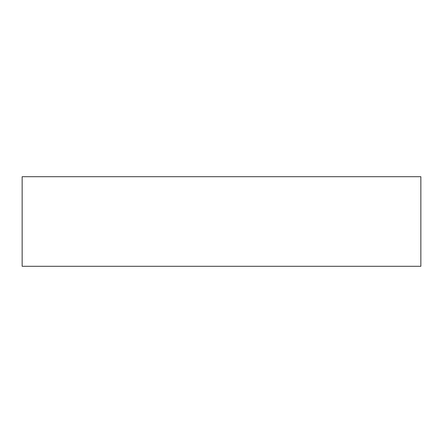 <?xml version="1.0" encoding="UTF-8"?>
<svg xmlns="http://www.w3.org/2000/svg" width="443" height="443" viewBox="0 0 443 443"><rect width="100%" height="100%" fill="white"/><g stroke="black" fill="none" stroke-linecap="round" stroke-linejoin="round"><path stroke-width="0.66" d="M420.85 176.702L22.15 176.702L22.15 266.298L22.15 176.702L420.85 176.702L420.85 266.298L420.85 176.702M22.15 266.298L420.85 266.298L22.15 266.298"/></g></svg>
